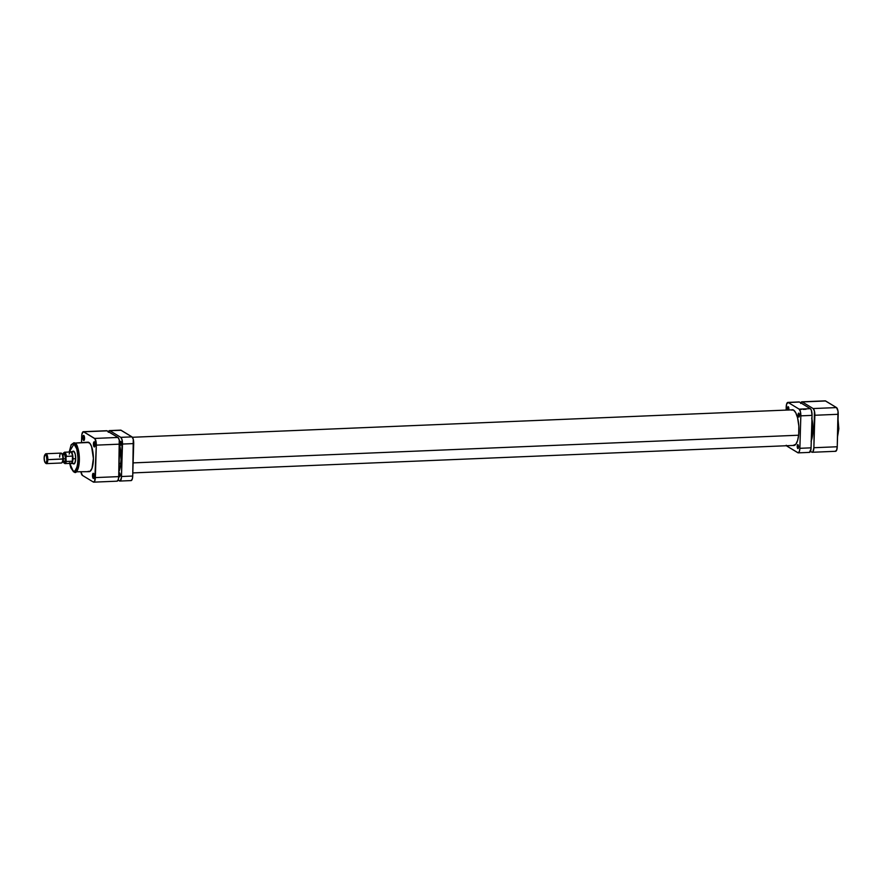 <?xml version="1.0" encoding="UTF-8"?>
<svg xmlns="http://www.w3.org/2000/svg" width="883" height="883" viewBox="0 0 883 883"><rect width="100%" height="100%" fill="white"/><g stroke="black" fill="none" stroke-linecap="round" stroke-linejoin="round"><path stroke-width="1.32" d="M837.537 436.886L838.055 419.381M838.011 420.772L837.559 436.103A14.746 4.823 -92.4 0 0 838.011 420.772M835.208 451.191L836.576 450.363L837.25 446.754L837.989 411.003L836.51 407.582L825.252 400.849M800.638 403.465L802.261 401.942L813.144 408.553L814.413 410.992L813.883 447.725L812.923 451.853L812.217 452.273L810.473 451.323L811.852 452.162A5.695 1.865 87.6 0 0 812.25 452.273A5.695 1.865 87.6 0 0 813.883 447.725L814.843 415.264L838.21 414.293L837.25 446.754L813.883 447.725L837.25 446.754A5.695 1.865 -92.4 0 1 835.616 451.301L812.25 452.273M837.503 436.975L838.828 428.763L838.033 419.27M836.51 407.582L813.144 408.553L802.261 401.942L825.616 400.97L836.51 407.582L813.144 408.553A5.695 1.865 87.6 0 1 814.843 415.264L838.21 414.293A5.695 1.865 -92.4 0 0 836.51 407.582M825.616 400.97A5.695 1.865 -92.4 0 0 825.219 400.849L801.863 401.82A5.695 1.865 87.6 0 1 802.261 401.942L825.616 400.97M800.837 402.891A5.695 1.865 87.6 0 1 801.863 401.82M119.106 463.476L120.816 463.398L119.106 463.476M133.123 462.891L798.64 435.22L133.123 462.891M811.72 417.88L812.923 429.635L812.614 434.635L811.477 434.69L812.614 434.635A17.815 5.828 -92.4 0 0 811.941 418.895M811.289 440.738A17.815 5.828 -92.4 0 0 812.614 434.635L811.069 441.334M84.128 435.871A2.075 0.684 -92.4 0 0 83.499 437.714A2.075 0.684 -92.4 0 0 84.128 439.988L83.642 440.485A2.572 0.839 87.6 0 1 82.87 437.449A2.572 0.839 87.6 0 1 83.786 435.451L82.87 437.957L83.808 440.54L84.558 437.979L83.786 435.451A2.572 0.839 87.6 0 1 83.907 435.54A2.572 0.839 87.6 0 1 84.558 437.935A2.572 0.839 87.6 0 1 84.106 440.363A2.572 0.839 87.6 0 1 83.642 440.485L84.128 439.988A2.075 0.684 87.6 0 1 83.499 437.758A2.075 0.684 87.6 0 1 84.095 435.871A2.075 0.684 87.6 0 1 84.128 435.871M94.691 442.295A2.075 0.684 -92.4 0 0 94.062 444.127A2.075 0.684 -92.4 0 0 94.68 446.401L94.205 446.908A2.572 0.839 87.6 0 1 93.432 443.873A2.572 0.839 87.6 0 1 94.349 441.864L93.432 443.873L94.04 446.754L95.088 445.385L94.669 442.251A2.075 0.684 87.6 0 1 94.691 442.295M93.753 473.785A2.075 0.684 -92.4 0 0 93.123 475.617A2.075 0.684 -92.4 0 0 93.741 477.891L93.267 478.398A2.572 0.839 87.6 0 1 92.494 475.363A2.572 0.839 87.6 0 1 93.41 473.354L92.494 475.871L93.432 478.454L94.183 475.893L93.41 473.354A2.572 0.839 87.6 0 1 93.532 473.454A2.572 0.839 87.6 0 1 94.183 475.849A2.572 0.839 87.6 0 1 93.73 478.277A2.572 0.839 87.6 0 1 93.267 478.398L93.741 477.891A2.075 0.684 87.6 0 1 93.123 475.661A2.075 0.684 87.6 0 1 93.719 473.785A2.075 0.684 87.6 0 1 93.753 473.785M71.965 452.836A6.435 2.108 87.6 0 1 73.764 451.246L74.216 451.71A5.938 1.943 87.6 0 1 74.271 451.743A5.938 1.943 -92.4 0 0 74.216 451.71L73.344 451.114L72.218 452.184M73.742 463.476L74.934 462.902L75.695 458.829L75.198 453.994L73.764 451.246A6.435 2.108 87.6 0 1 74.051 451.489A6.435 2.108 87.6 0 1 75.684 457.46A6.435 2.108 87.6 0 1 74.558 463.542A6.435 2.108 87.6 0 1 73.388 463.84L73.742 463.476M69.658 463.398L70.861 467.835L73.598 471.82L89.139 471.654A14.746 4.823 -92.4 0 0 93.388 458.299A14.746 4.823 -92.4 0 0 88.951 442.482L74.945 443.067A14.746 4.823 87.6 0 1 79.371 458.884A14.746 4.823 87.6 0 1 75.121 472.239A14.746 4.823 87.6 0 1 74.084 471.941C76.346 474.16 78.101 470.319 79.349 460.451C78.719 449.436 77.251 443.641 74.945 443.067A0.993 0.916 121.3 0 0 73.973 444.072C76.137 444.613 77.505 450.01 78.09 460.286C76.931 469.502 75.287 473.078 73.179 471.014A0.993 0.916 121.3 0 0 73.587 471.82A0.993 0.916 -58.7 0 1 73.179 471.014L71.093 468.133L69.602 462.747M94.68 446.401A2.075 0.684 87.6 0 1 94.062 444.171A2.075 0.684 87.6 0 1 94.658 442.295L94.349 441.864A2.572 0.839 87.6 0 1 94.47 441.964A2.572 0.839 87.6 0 1 95.121 444.348A2.572 0.839 87.6 0 1 94.669 446.787A2.572 0.839 87.6 0 1 94.205 446.908L94.68 446.401A2.075 0.684 -92.4 0 0 94.856 446.445A2.075 0.684 87.6 0 1 94.823 446.445A2.075 0.684 87.6 0 1 94.68 446.401M83.333 431.699L106.688 430.727A5.695 1.865 -92.4 0 1 107.097 430.838L83.73 431.809L94.613 438.432L117.98 437.46L107.097 430.838L83.73 431.809A5.695 1.865 87.6 0 0 83.333 431.699A5.695 1.865 87.6 0 0 81.7 436.246L81.512 442.46L81.909 434.204L83.366 431.699L94.978 438.763L96.324 445.131L94.691 481.202L93.322 482.03L82.439 475.418L80.96 471.997A5.695 1.865 87.6 0 0 82.439 475.418L93.322 482.03A5.695 1.865 87.6 0 0 93.719 482.151L117.086 481.18A5.695 1.865 -92.4 0 0 118.719 476.621L119.249 439.889L117.98 437.46L106.722 430.727M88.101 471.356L89.989 471.39L91.998 468.354L93.388 458.432L91.578 446.555L89.889 443.332L87.527 442.251M69.227 452.228L71.026 445.396L72.218 444.05L73.973 444.072L76.755 448.873L78.09 457.615L77.373 466.312L74.934 471.036L73.179 471.014L69.724 463.398M73.874 463.343A5.938 1.943 -92.4 0 0 74.746 463.266A5.938 1.943 87.6 0 1 74.293 463.454M117.053 481.18L118.311 479.535L118.719 476.621L95.353 477.593L96.324 445.131L119.68 444.16L118.719 476.621L95.353 477.593A5.695 1.865 87.6 0 1 93.719 482.151M69.183 452.03L71.148 444.767L73.896 442.769A14.746 4.823 87.6 0 1 74.945 443.067L88.951 442.482A14.746 4.823 -92.4 0 0 87.914 442.184L74.945 443.067A0.993 0.916 -58.7 0 0 73.973 444.072L69.249 452.03M96.324 445.131L119.68 444.16A5.695 1.865 -92.4 0 0 117.98 437.46L94.613 438.432A5.695 1.865 87.6 0 1 96.324 445.131M45.232 462.714L45.839 463.343A4.945 1.623 -92.4 0 0 47.825 459.668L46.942 459.557A4.26 1.391 87.6 0 1 45.232 462.714A4.26 1.391 87.6 0 1 44.15 457.858L45.121 454.535L46.424 455.716L46.898 460.352L45.971 462.88L44.669 461.699L44.15 457.858A4.26 1.391 87.6 0 1 44.901 454.745A4.26 1.391 87.6 0 1 46.324 455.462A4.26 1.391 87.6 0 1 46.942 459.557L47.825 459.668A4.945 1.623 87.6 0 1 46.402 463.63A4.945 1.623 87.6 0 1 45.53 462.924M46.402 463.63L61.446 463.001A4.945 1.623 -92.4 0 0 62.87 459.05A4.945 1.623 87.6 0 1 61.998 462.67L62.55 461.997A4.26 1.391 -92.4 0 0 63.3 458.884L47.825 459.668L62.87 459.05A4.945 1.623 -92.4 0 0 61.037 453.111L45.993 453.741A4.945 1.623 87.6 0 1 47.825 459.668A4.945 1.623 -92.4 0 0 47.108 454.911A4.945 1.623 -92.4 0 0 45.452 454.072L44.901 454.745M62.881 454.304L63.554 452.968L64.669 453.089L65.927 457.736L66.435 456.345L72.505 456.092L72.351 461.246L72.638 458.796L75.695 458.719L72.958 458.84A5.938 1.943 87.6 0 1 71.258 463.586A5.938 1.943 87.6 0 1 70.695 463.365A5.938 1.943 -92.4 0 0 72.958 458.84L72.638 458.796A5.695 1.865 87.6 0 1 72.351 461.246A5.695 1.865 87.6 0 1 70.353 463.023M63.201 460.198L64.382 462.041A4.106 1.347 -92.4 0 0 65.585 458.752L63.3 458.851L65.585 458.752L64.614 454.149L63.83 453.906L63.035 455.639M69.194 454.083A5.695 1.865 87.6 0 1 69.912 452.35A5.695 1.865 87.6 0 1 72.505 456.092A5.695 1.865 87.6 0 1 72.638 458.796L72.505 456.092L72.351 461.246L66.192 461.478L65.927 457.736L65.165 462.571L64.084 463.023L63.289 461.908M62.064 462.129L64.889 461.732L65.585 458.752A4.106 1.347 -92.4 0 0 64.062 453.829L61.733 453.928M45.176 454.513A4.945 1.623 87.6 0 1 45.993 453.741M62.318 462.206L63.289 458.045L62.02 453.862M72.958 458.84A5.938 1.943 -92.4 0 0 70.221 451.986A5.938 1.943 87.6 0 1 70.761 451.721A5.938 1.943 87.6 0 1 72.958 458.84M71.015 463.343A5.695 1.865 -92.4 0 0 72.351 461.246L66.28 461.489A5.695 1.865 87.6 0 1 64.934 463.597L71.015 463.343M72.505 456.092A5.695 1.865 -92.4 0 0 70.541 451.975L64.47 452.228A5.695 1.865 87.6 0 1 66.435 456.345L72.505 456.092M62.737 454.922A5.199 1.7 87.6 0 1 64.536 452.957A5.199 1.7 87.6 0 1 65.927 457.736L66.435 456.345A5.695 1.865 -92.4 0 0 64.503 452.228M64.9 463.597A5.695 1.865 -92.4 0 0 66.28 461.489L65.861 460.142A5.199 1.7 87.6 0 1 63.366 462.085M59.625 457.074A4.945 1.623 87.6 0 1 61.611 453.398A4.945 1.623 87.6 0 1 62.87 459.05L63.3 458.884A4.26 1.391 -92.4 0 0 62.218 454.017L61.611 453.398M120.375 445.242A1.976 0.651 87.6 0 1 119.79 443.111A1.976 0.651 87.6 0 1 120.353 441.323A1.976 0.651 87.6 0 1 120.496 441.357L120.629 445.242L119.79 443.288L120.496 441.357A1.976 0.651 87.6 0 1 121.092 443.487A1.976 0.651 87.6 0 1 120.518 445.275L120.507 445.275A1.976 0.651 87.6 0 1 120.375 445.242M119.448 476.732A1.976 0.651 87.6 0 1 118.852 474.601A1.976 0.651 87.6 0 1 119.415 472.813A1.976 0.651 87.6 0 1 119.558 472.858L119.702 476.732L118.852 474.778L119.558 472.858A1.976 0.651 87.6 0 1 120.154 474.977A1.976 0.651 87.6 0 1 119.58 476.765L119.569 476.765A1.976 0.651 87.6 0 1 119.448 476.732M131.07 480.595L132.329 478.95L132.726 476.047L121.523 476.511A5.695 1.865 87.6 0 1 119.889 481.058A5.695 1.865 87.6 0 1 119.481 480.948L118.101 480.109L120.209 480.959L121.446 477.571L122.483 444.05L133.697 443.586L132.726 476.047L121.523 476.511L122.053 439.778L120.783 437.339L109.9 430.727L121.103 430.264L131.986 436.875L120.783 437.339L109.9 430.727L108.267 432.262M119.889 481.058L131.103 480.595A5.695 1.865 -92.4 0 0 132.726 476.047L133.267 439.315L131.986 436.875L120.739 430.142M119.591 445.142L121.059 459.701L120.353 466.677L118.797 471.997M119.647 445.352A19.393 6.347 87.6 0 1 118.852 471.864M109.9 430.727L121.103 430.264A5.695 1.865 -92.4 0 0 120.706 430.142L109.492 430.606A5.695 1.865 87.6 0 1 109.9 430.727M108.466 431.677A5.695 1.865 87.6 0 1 109.492 430.606M122.483 444.05L133.697 443.586A5.695 1.865 -92.4 0 0 131.986 436.875L120.783 437.339A5.695 1.865 87.6 0 1 122.483 444.05M787.802 410.021A1.976 0.651 87.6 0 1 787.603 407.891A1.976 0.651 87.6 0 1 788.144 406.699A1.976 0.651 87.6 0 1 788.287 406.743L787.824 410.065M797.79 448.52A1.976 0.651 87.6 0 1 797.206 446.401A1.976 0.651 87.6 0 1 797.768 444.613A1.976 0.651 87.6 0 1 797.912 444.646L797.206 446.577L797.923 448.564L798.508 446.986L797.912 444.646A1.976 0.651 87.6 0 1 798.508 446.776A1.976 0.651 87.6 0 1 797.934 448.564A1.976 0.651 87.6 0 1 797.79 448.52M798.729 417.03A1.976 0.651 87.6 0 1 798.133 414.911A1.976 0.651 87.6 0 1 798.707 413.112A1.976 0.651 87.6 0 1 798.85 413.156L798.144 415.087L798.861 417.074L799.435 415.109L798.85 413.156A1.976 0.651 87.6 0 1 799.435 415.275A1.976 0.651 87.6 0 1 798.872 417.074A1.976 0.651 87.6 0 1 798.729 417.03L798.729 417.03M792.305 409.734L792.294 409.734A17.914 5.861 87.6 0 1 793.563 410.087A17.914 5.861 87.6 0 1 798.938 429.304A17.914 5.861 87.6 0 1 793.784 445.529A17.914 5.861 87.6 0 1 793.166 445.451M810.34 408.674L799.126 409.138L788.243 402.516L799.457 402.052L810.34 408.674L811.356 410.242L812.051 415.374L811.08 447.836L799.866 448.31L800.837 415.849L812.051 415.374L811.013 448.906L809.413 452.394A5.695 1.865 -92.4 0 0 811.08 447.836L799.866 448.31L799.468 451.213L798.199 452.858L786.952 446.125L797.835 452.736A5.695 1.865 87.6 0 0 798.243 452.858A5.695 1.865 87.6 0 0 799.866 448.31L800.837 415.849L812.051 415.374A5.695 1.865 -92.4 0 0 810.34 408.674L799.126 409.138L800.406 411.577L800.837 415.849A5.695 1.865 87.6 0 0 799.126 409.138L788.243 402.516L799.457 402.052L810.34 408.674M786.212 406.953L786.124 410.087L786.621 404.05L788.243 402.516A5.695 1.865 87.6 0 0 787.846 402.405A5.695 1.865 87.6 0 0 786.212 406.953M786.543 445.727A5.695 1.865 87.6 0 0 786.952 446.125L786.245 445.264M788.74 410.076L788.287 406.743A1.976 0.651 87.6 0 1 788.762 409.977M793.1 445.44L795.881 444.204L797.647 440.352L798.707 434.557L798.817 425.959L797.57 417.758L795.771 412.791L793.563 410.087L791.267 410.054M799.093 401.942L799.457 402.052A5.695 1.865 -92.4 0 0 799.06 401.942L787.846 402.405M838.066 419.237L837.537 437.085M132.406 437.273L792.912 409.811M799.545 409.535L801.322 409.458M803.133 409.381L806.024 409.259M132.825 472.913L794.391 445.407M71.258 463.586L74.636 463.443M70.761 451.721L74.139 451.577M64.47 452.228L62.958 453.873M63.3 462.085L64.934 463.597M809.446 452.394L798.243 452.858"/></g></svg>
